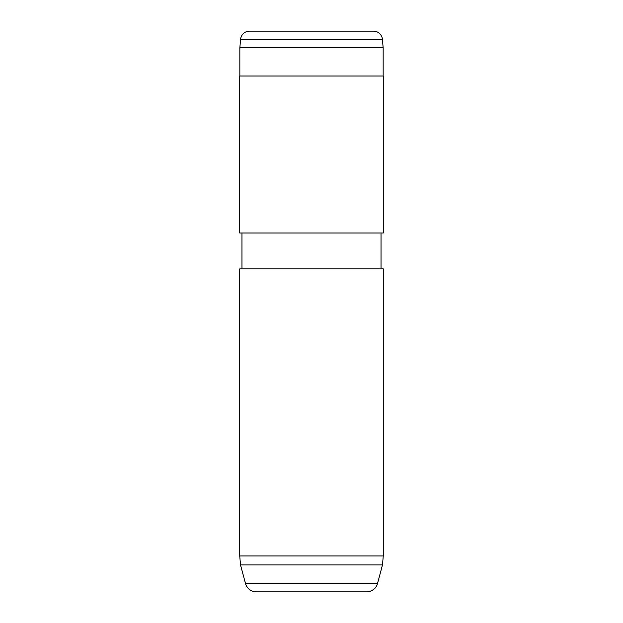 <?xml version="1.0" encoding="UTF-8"?>
<svg xmlns="http://www.w3.org/2000/svg" width="623" height="623" viewBox="0 0 623 623"><rect width="100%" height="100%" fill="white"/><g stroke="black" fill="none" stroke-linecap="round" stroke-linejoin="round"><path stroke-width="0.93" d="M240.587 39.342L239.839 47.807L383.161 47.807L382.413 39.342L240.587 39.342A8.971 8.971 0 0 1 249.519 31.15L373.481 31.15A8.971 8.971 0 0 1 382.413 39.342M383.161 76.006L383.161 47.807M239.839 76.006L239.839 47.807M382.483 564.936L240.517 564.936L245.501 583.541A11.214 11.214 0 0 0 256.333 591.85L366.667 591.85A11.214 11.214 0 0 0 377.499 583.541L382.483 564.936L383.27 555.965L383.27 268.887L239.73 268.887L239.73 555.965L383.27 555.965M240.517 564.936L239.73 555.965M381.027 268.887L381.027 233.002M241.973 268.887L241.973 233.002M239.73 233.002L383.27 233.002L383.27 76.006L239.73 76.006L239.73 233.002M245.501 583.541L377.499 583.541"/></g></svg>

